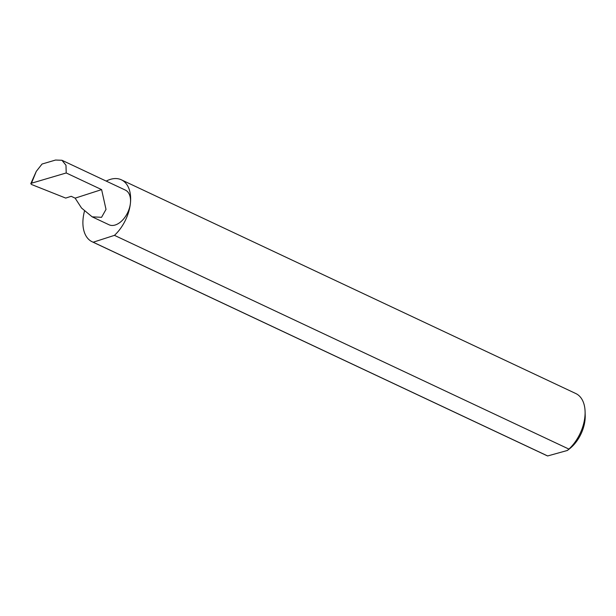 <?xml version="1.0" encoding="UTF-8"?>
<svg xmlns="http://www.w3.org/2000/svg" width="616" height="616" viewBox="0 0 616 616"><rect width="100%" height="100%" fill="white"/><g stroke="black" fill="none" stroke-linecap="round" stroke-linejoin="round"><path stroke-width="0.92" d="M75.144 198.152L81.52 208.015L92.154 216.832L101.563 217.309L106.014 209.401L101.609 189.613L75.144 198.152L71.217 196.304L65.704 198.083L31.578 184.515L30.8 183.66L36.282 171.371L31.478 183.214L66.22 172.965L65.974 165.234L61.947 160.276L55.556 160.044L42.042 164.033L36.282 171.371M84.454 211.226A34.25 20.898 -64.8 0 0 83.121 218.426A34.25 20.898 -64.8 0 0 92.192 241.788L546.646 455.532A34.25 20.898 -64.8 0 0 547.655 455.955L567.359 450.473L568.914 449.095L114.461 235.35A34.25 20.898 -64.8 0 0 130.423 203.165A19.165 11.689 115.2 0 1 109.032 224.771L92.154 216.832M568.914 449.095A34.25 20.898 -64.8 0 0 584.877 416.909A34.25 20.898 -64.8 0 0 585.092 411.611L585.2 415.531A28.767 17.556 115.2 0 1 585.023 419.973A28.767 17.556 115.2 0 1 569.577 448.748L567.367 450.473M585.092 411.611A34.25 20.898 -64.8 0 0 575.806 393.539L121.352 179.803A34.25 20.898 -64.8 0 0 106.221 181.096M61.947 160.276L125.348 190.09A19.165 11.689 115.2 0 1 130.423 203.165A34.25 20.898 -64.8 0 0 121.352 179.803M31.478 183.214L30.8 183.66M66.22 172.965L101.609 189.613M547.655 455.955L93.201 242.211A34.25 20.898 -64.8 0 1 92.192 241.788M114.461 235.35L93.201 242.211"/></g></svg>

